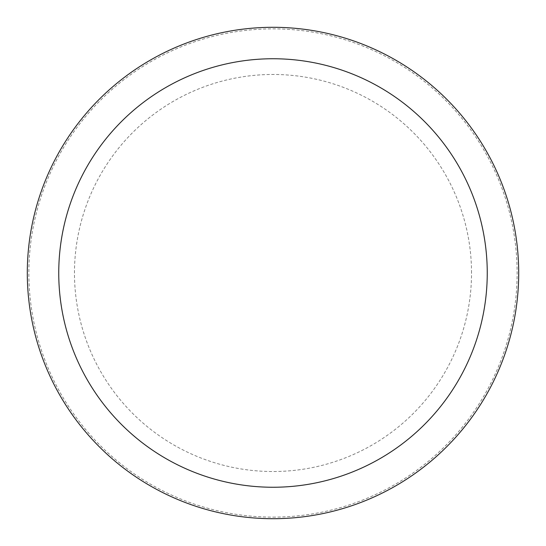 <?xml version="1.0" encoding="UTF-8"?>
<svg xmlns="http://www.w3.org/2000/svg" width="546" height="546" viewBox="0 0 546 546"><rect width="100%" height="100%" fill="white"/><g stroke="black" fill="none" stroke-linecap="round" stroke-linejoin="round"><path stroke-width="0.41" stroke-dasharray="2.73 2.05" d="M518.7 273A245.7 245.7 0 0 0 273 27.3A245.7 245.7 0 0 0 27.3 273A245.7 245.7 0 0 0 273 518.7A245.7 245.7 0 0 0 518.7 273A245.7 245.7 0 0 0 273 27.3A245.7 245.7 0 0 0 27.3 273A245.7 245.7 0 0 0 273 518.7A245.7 245.7 0 0 0 518.7 273M273 517.13A244.13 244.13 0 0 0 517.13 273A244.13 244.13 0 0 0 273 28.87A244.13 244.13 0 0 0 28.87 273A244.13 244.13 0 0 0 273 517.13M273 518.7A245.7 245.7 0 0 0 518.7 273A245.7 245.7 0 0 0 273 27.3A245.7 245.7 0 0 0 27.3 273A245.7 245.7 0 0 0 273 518.7M471.526 273A198.526 198.526 0 0 0 273 74.474A198.526 198.526 0 0 0 74.474 273A198.526 198.526 0 0 0 273 471.526A198.526 198.526 0 0 0 471.526 273"/><path stroke-width="0.82" d="M273 518.7A245.7 245.7 0 0 0 518.7 273A245.7 245.7 0 0 0 273 27.3A245.7 245.7 0 0 0 27.3 273A245.7 245.7 0 0 0 273 518.7M273 487.25A214.25 214.25 0 0 0 487.25 273A214.25 214.25 0 0 0 273 58.75A214.25 214.25 0 0 0 58.75 273A214.25 214.25 0 0 0 273 487.25"/></g></svg>
